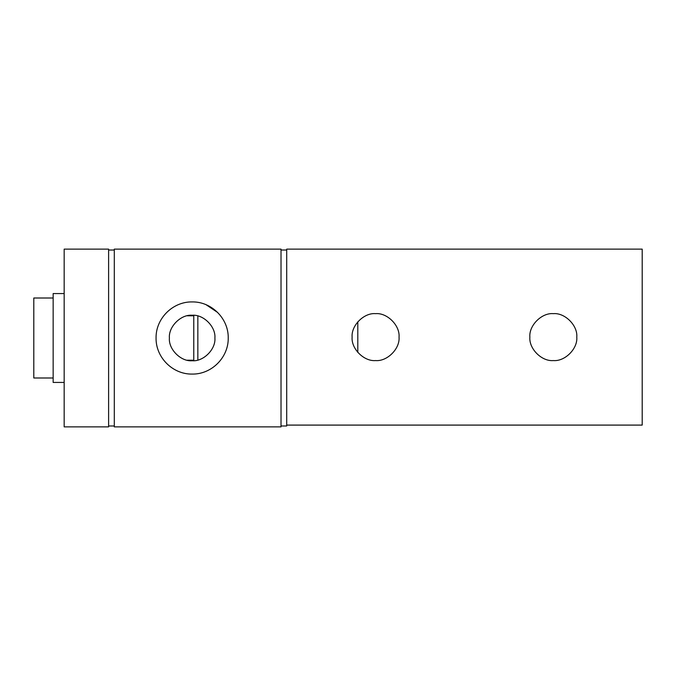 <?xml version="1.0" encoding="UTF-8"?>
<svg xmlns="http://www.w3.org/2000/svg" width="676" height="676" viewBox="0 0 676 676"><rect width="100%" height="100%" fill="white"/><g stroke="black" fill="none" stroke-linecap="round" stroke-linejoin="round"><path stroke-width="1.01" d="M108.608 426.869L64.169 426.869L108.608 426.869L108.608 249.131L64.169 249.131L108.608 249.131L108.608 426.869M64.169 249.131L64.169 426.869L64.169 249.131M576.789 337.113C577.836 325.502 564.933 312.599 553.331 313.647C541.721 312.599 528.818 325.502 529.866 337.113C528.818 348.723 541.721 361.626 553.331 360.57C564.933 361.626 577.836 348.723 576.789 337.113C577.836 348.723 564.933 361.626 553.331 360.57C541.721 361.626 528.818 348.723 529.866 337.113C528.818 325.502 541.721 312.599 553.331 313.647C564.933 312.599 577.836 325.502 576.789 337.113M399.043 337.113C400.091 325.502 387.187 312.599 375.586 313.647C363.975 312.599 351.072 325.502 352.12 337.113C351.072 348.723 363.975 361.626 375.586 360.57C387.187 361.626 400.091 348.723 399.043 337.113C400.091 348.723 387.187 361.626 375.586 360.57C363.975 361.626 351.072 348.723 352.12 337.113C351.072 325.502 363.975 312.599 375.586 313.647C387.187 312.599 400.091 325.502 399.043 337.113M286.709 249.131L642.2 249.131L642.2 425.094L286.709 425.094L286.709 249.131L286.709 425.094L642.2 425.094L642.2 249.131L286.709 249.131M281.022 425.981L286.709 425.981L286.709 250.019L281.022 250.019L286.709 250.019L286.709 425.981L281.022 425.981M108.608 425.981L114.295 425.981L108.608 425.981M114.295 250.019L108.608 250.019L114.295 250.019M53.15 382.439L64.169 382.439L53.15 382.439L53.15 338L53.15 382.439M64.169 293.561L53.15 293.561L53.15 338L53.15 293.561L64.169 293.561M214.9 338C215.914 326.745 203.408 314.23 192.153 315.253C180.889 314.23 168.383 326.745 169.397 338C168.383 326.745 180.889 314.23 192.153 315.253C203.408 314.23 215.914 326.745 214.9 338C215.914 349.255 203.408 361.77 192.153 360.747C180.889 361.77 168.383 349.255 169.397 338C168.383 349.255 180.889 361.77 192.153 360.747C203.408 361.77 215.914 349.255 214.9 338M228.235 338C228.564 357.477 211.596 374.428 192.153 374.082C172.701 374.428 155.733 357.477 156.063 338C155.733 318.523 172.701 301.572 192.153 301.918C211.596 301.572 228.564 318.523 228.235 338C228.564 318.523 211.596 301.572 192.153 301.918C172.701 301.572 155.733 318.523 156.063 338C155.733 357.477 172.701 374.428 192.153 374.082C211.596 374.428 228.564 357.477 228.235 338L228.235 338.025M206.079 304.715L217.664 312.489L206.079 304.715M281.022 426.869L281.022 249.131L114.295 249.131L114.295 426.869L281.022 426.869L114.295 426.869L114.295 249.131L281.022 249.131L281.022 426.869M197.84 315.785L197.84 360.215L197.84 315.785M357.807 352.424L357.807 321.793L357.807 352.424M187.252 360.215L193.767 360.215L193.767 315.785L187.252 315.785L193.767 315.785L193.767 360.215L187.252 360.215M53.15 377.994L33.8 377.994L53.15 377.994M33.8 298.006L53.15 298.006L33.8 298.006L33.8 377.994L33.8 298.006"/></g></svg>
